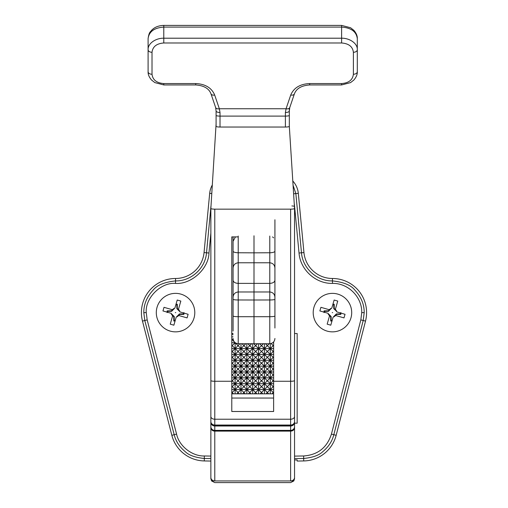 <?xml version="1.0" encoding="UTF-8"?>
<svg xmlns="http://www.w3.org/2000/svg" width="508" height="508" viewBox="0 0 508 508"><rect width="100%" height="100%" fill="white"/><g stroke="black" fill="none" stroke-linecap="round" stroke-linejoin="round"><path stroke-width="0.76" d="M235.464 236.893L233.077 241.281L233.077 297.193C233.382 294.062 235.09 292.322 238.22 291.967L238.22 283.381C235.179 283.21 233.464 282.181 233.077 280.295M238.22 236.055L238.22 283.381L269.78 283.381C272.885 283.191 274.599 282.162 274.923 280.295L274.923 242.106M233.077 297.688L233.077 331.038M274.923 328.028L274.923 297.193C274.618 294.062 272.91 292.322 269.78 291.967L269.78 343.719C272.91 343.364 274.618 341.617 274.923 338.487M233.077 251.168A5.232 1.594 180 0 0 238.22 252.762L254 252.844L254 300.012L238.22 299.974L238.22 291.967L269.78 291.967L269.78 262.782C272.91 263.138 274.618 264.884 274.923 268.014M269.78 236.055L269.78 252.762L254 252.844L254 235.782M212.217 185.147A21.05 21.05 0 0 0 209.683 193.345L204.051 252.559A28.639 28.639 0 0 1 175.546 278.486A34.131 34.131 0 0 0 142.488 321.107L171.837 435.312A34.131 34.131 0 0 0 204.292 460.94L210.858 461.054M294.545 459.956L297.161 459.911L297.161 461.054L303.708 460.94A34.131 34.131 0 0 0 336.163 435.312L365.512 321.107A34.131 34.131 0 0 0 332.454 278.486A28.639 28.639 0 0 1 303.949 252.559L298.317 193.345A21.05 21.05 0 0 0 292.938 181.172M210.858 458.578L204.337 458.47C195.262 457.549 188.9 455.282 185.249 451.682C179.438 446.824 175.755 441.166 174.187 434.708L171.837 435.312M210.858 233.115L208.966 253.028C208.629 268.776 191.211 284.594 175.501 283.407C160.979 282.124 144.99 298.088 146.253 312.611L147.174 319.888L176.568 434.086L174.187 434.708L144.799 320.51L143.796 312.611C143.758 304.324 146.85 296.843 153.092 290.182C156.928 285.191 164.414 282.099 175.546 280.911L175.546 278.486M204.051 252.559L206.515 252.794C205.384 268.3 191.091 281.28 175.546 280.911L175.501 283.407M293.224 185.693L295.846 193.58L298.317 193.345M332.454 278.486L332.454 280.911C316.909 281.28 302.616 268.3 301.485 252.794L303.949 252.559M294.411 204.432L299.034 253.028C300.26 269.786 315.703 283.807 332.499 283.407L332.454 280.911C343.586 282.099 351.072 285.191 354.908 290.182C361.144 296.843 364.242 304.324 364.204 312.611L363.201 320.51L365.512 321.107M364.204 312.611L361.747 312.611L360.826 319.888L363.201 320.51L333.813 434.708C332.245 441.166 328.555 446.83 322.745 451.688C319.094 455.289 312.738 457.549 303.663 458.47L303.708 460.94M294.545 333.534L297.161 333.534L297.161 423.202L294.545 423.158L294.545 401.282M233.077 328.028L233.077 243.84M176.568 434.086C179.045 446.037 192.132 456.355 204.337 455.974L210.858 456.076M233.077 268.783L233.077 268.014C233.382 264.884 235.09 263.138 238.22 262.782L269.78 262.782L269.78 252.762A5.232 1.594 180 0 0 274.923 251.168M233.077 293.986L233.077 236.893M274.923 302.152L274.923 219.767M257.321 343.935L255.626 345.63L253.994 343.992L254 300.012L269.78 299.974A5.232 0.686 180 0 0 274.923 299.288M294.545 473.45L294.545 478.676L293.834 480.93L290.62 482.6L214.782 482.6L211.576 480.93L293.834 480.93M294.545 383.705L294.545 378.689M294.545 390.404L294.545 388.728M294.545 400.444L294.545 396.265M210.858 459.911L210.858 478.676L211.576 480.93M210.858 423.202L210.858 402.114M210.858 401.282L210.858 400.45M210.858 388.734L210.858 384.543M210.858 378.682L210.858 371.158M210.858 366.135L210.858 361.105M210.858 360.274L210.858 353.581M210.858 342.703L210.858 337.674M210.858 336.842L210.858 336.01M231.781 333.534L233.077 333.534M232.575 333.534L232.194 333.915L233.077 334.797M231.781 334.327L232.194 333.915L231.813 333.534M239.935 343.751L238.055 345.63L235.128 342.703L235.128 348.558L238.055 345.63L240.983 348.558L238.055 351.485L235.128 348.558L231.781 348.558M235.128 342.64L232.194 345.63L235.128 348.558L232.194 351.485L231.781 351.072M231.781 346.043L232.194 345.63L231.781 345.218M231.781 351.904L232.194 351.485L235.128 354.419L232.194 357.346L231.781 356.934M231.781 369.475L232.194 369.062L231.781 368.649M231.781 366.135L235.128 366.135L232.194 369.062L235.128 371.989L231.781 371.989M231.781 375.336L232.194 374.923L235.128 377.85L235.128 371.989L232.194 374.923L231.781 374.504M258.559 393.84L258.559 389.566L261.487 386.639L258.559 383.705L255.626 386.639L258.559 389.566L258.559 383.705L261.487 380.778L258.559 377.85L255.626 380.778L258.559 383.705L258.559 371.989L255.626 374.923L258.559 377.85L246.844 377.85L243.91 380.778L240.983 377.85L243.91 374.923L246.844 377.85L235.128 377.85L238.055 374.923L235.128 371.989L240.983 371.989L238.055 374.923L240.983 377.85L240.983 371.989L246.844 371.989L249.771 369.062L252.698 371.989L246.844 371.989L246.844 377.85L249.771 374.923L246.844 371.989L243.91 374.923L240.983 371.989L243.91 369.062L246.844 371.989L246.844 366.135L252.698 366.135L249.771 369.062L246.844 366.135L249.771 363.201L252.698 366.135L255.626 363.201L258.559 366.135L261.487 363.201L258.559 360.274L261.487 357.346L258.559 354.419L261.487 351.485L258.559 348.558L261.487 345.63L264.414 348.558L267.341 345.63L270.275 348.558L273.202 345.63L271.101 343.529M231.781 381.19L235.128 377.85L235.128 383.705L238.055 380.778L240.983 383.705L240.983 377.85L238.055 380.778L235.128 377.85L231.781 377.85M264.414 393.84L264.414 389.566L267.341 386.639L264.414 383.705L261.487 386.639L264.414 389.566L264.414 377.85L258.559 377.85L261.487 374.923L264.414 377.85L261.487 380.778L264.414 383.705L252.698 383.705L255.626 380.778L252.698 377.85L249.771 380.778L246.844 377.85L246.844 383.705L235.128 383.705L231.781 380.365M233.089 338.874L232.194 339.769L234.544 342.119M234.677 342.252L235.128 342.703L231.781 342.703M231.781 336.842L233.077 336.842M231.781 340.189L232.194 339.769L231.781 339.357M260.14 393.84L261.487 392.494L258.559 389.566L252.698 389.566L255.626 386.639L252.698 383.705L252.698 371.989L249.771 374.923L252.698 377.85L255.626 374.923L252.698 371.989L252.698 360.274L249.771 363.201L246.844 360.274L246.844 366.135L243.91 369.062L240.983 366.135L238.055 369.062L240.983 371.989L240.983 366.135L243.91 363.201L246.844 366.135L235.128 366.135L235.128 371.989L238.055 369.062L235.128 366.135L238.055 363.201L240.983 366.135L240.983 360.274L238.055 363.201L235.128 360.274L231.781 360.274M273.621 371.989L270.275 371.989L270.275 377.85L267.341 380.778L270.275 383.705L264.414 383.705L267.341 380.778L264.414 377.85L264.414 371.989L261.487 374.923L258.559 371.989L252.698 371.989L255.626 369.062L252.698 366.135L258.559 366.135L255.626 369.062L258.559 371.989L258.559 360.274L255.626 363.201L252.698 360.274L258.559 360.274L258.559 354.419L255.626 357.346L258.559 360.274L264.414 360.274L264.414 354.419L267.341 351.485L264.414 348.558L258.559 348.558L255.626 351.485L258.559 354.419L258.559 343.916M246.844 343.872L246.844 348.558L243.91 351.485L246.844 354.419L249.771 351.485L246.844 348.558L246.844 354.419L243.91 357.346L246.844 360.274L249.771 357.346L246.844 354.419L246.844 360.274L243.91 363.201L240.983 360.274L240.983 354.419L235.128 354.419L235.128 348.558L240.983 348.558L240.983 343.764M231.781 357.759L232.194 357.346L235.128 360.274L252.698 360.274L255.626 357.346L252.698 354.419L249.771 357.346L252.698 360.274L252.698 354.419L264.414 354.419L264.414 348.558L261.487 351.485L264.414 354.419L261.487 357.346L264.414 360.274L267.341 357.346L264.414 354.419L270.275 354.419L270.275 348.558L264.414 348.558L264.414 343.814M231.781 363.62L235.128 360.274L235.128 354.419L238.055 351.485L240.983 354.419L252.698 354.419L255.626 351.485L252.698 348.558L249.771 351.485L252.698 354.419L252.698 348.558L255.626 345.63L258.559 348.558L246.844 348.558L249.771 345.63L252.698 348.558L252.698 343.973M251.454 343.948L249.771 345.63L248.031 343.891M245.694 343.846L243.91 345.63L246.844 348.558L240.983 348.558L243.91 345.63L242.068 343.783M266.001 393.84L267.341 392.494L264.414 389.566L258.559 389.566L255.626 392.494L252.698 389.566L249.771 392.494L251.111 393.84M254.286 393.84L255.626 392.494L256.972 393.84M273.621 374.498L273.202 374.923L270.275 371.989L267.341 374.923L270.275 377.85L264.414 377.85L267.341 374.923L264.414 371.989L264.414 366.135L261.487 369.062L258.559 366.135L270.275 366.135L273.202 363.201L273.621 363.626M270.275 393.84L270.275 383.705L267.341 386.639L270.275 389.566L264.414 389.566L261.487 392.494L262.827 393.84M273.621 368.643L273.202 369.062L273.621 369.481M273.621 366.135L270.275 366.135L270.275 371.989L267.341 369.062L264.414 371.989L258.559 371.989L261.487 369.062L264.414 371.989L270.275 371.989L273.202 369.062L270.275 366.135L267.341 369.062L264.414 366.135L267.341 363.201L270.275 366.135L270.275 354.419L273.202 351.485L270.275 348.558L267.341 351.485L270.275 354.419L267.341 357.346L270.275 360.274L273.202 357.346L270.275 354.419L273.621 354.419M271.863 393.84L273.202 392.494L270.275 389.566L273.202 386.639L270.275 383.705L270.275 377.85L273.202 374.923L273.621 375.342M273.621 383.705L270.275 383.705L273.202 380.778L270.275 377.85L273.621 377.85M273.621 389.566L270.275 389.566L267.341 392.494L268.688 393.84M273.621 380.359L273.202 380.778L273.621 381.203M273.621 386.213L273.202 386.639L273.621 387.058M273.621 392.074L273.202 392.494L273.621 392.919M231.781 387.052L235.128 383.705L235.128 389.566L238.055 386.639L240.983 389.566L240.983 383.705L243.91 380.778L246.844 383.705L243.91 386.639L240.983 383.705L238.055 386.639L235.128 383.705L231.781 383.705M240.983 393.84L240.983 389.566L235.128 389.566L231.781 386.22M242.57 393.84L243.91 392.494L240.983 389.566L238.055 392.494L235.128 389.566L231.781 389.566M235.128 393.84L235.128 389.566L232.194 392.494L231.781 392.081M231.781 392.906L232.194 392.494L233.54 393.84M248.425 393.84L249.771 392.494L246.844 389.566L249.771 386.639L246.844 383.705L249.771 380.778L252.698 383.705L249.771 386.639L252.698 389.566L252.698 383.705L246.844 383.705L246.844 389.566L252.698 389.566L252.698 393.84M246.844 393.84L246.844 389.566L240.983 389.566L243.91 386.639L246.844 389.566L243.91 392.494L245.256 393.84M236.709 393.84L238.055 392.494L239.395 393.84M231.781 354.419L235.128 354.419L240.983 360.274L243.91 357.346L240.983 354.419L235.128 360.274L235.128 366.135L231.781 362.788M240.983 354.419L240.983 348.558L243.91 351.485L240.983 354.419M273.621 362.782L273.202 363.201L270.275 360.274L267.341 363.201L264.414 360.274L261.487 363.201L264.414 366.135L264.414 360.274L273.621 360.274M273.621 342.703L272.79 342.703M273.621 345.205L273.202 345.63L273.621 346.05M270.275 343.687L270.275 348.558L273.621 348.558M269.246 343.725L267.341 345.63L265.506 343.795M263.284 343.833L261.487 345.63L259.753 343.891M273.621 351.066L273.202 351.485L273.621 351.911M273.621 356.927L273.202 357.346L273.621 357.765M238.22 236.893L231.781 236.893L231.781 411.499L273.621 411.499L273.621 381.273L290.62 381.273L290.62 209.156A3.924 0.699 0 0 0 294.545 208.458L289.319 126.34C288.989 126.778 287.68 127.013 285.394 127.038L220.015 127.038C217.722 127.013 216.414 126.778 216.091 126.34L216.091 110.928A3.924 1.594 0 0 0 220.015 112.522L219.342 108.776L214.687 95.047C211.645 87.846 205.327 84.017 195.739 83.56L195.739 84.944L163.786 84.944L163.786 83.56L195.739 83.56M273.621 341.935L273.621 381.273M294.545 426.676L294.545 422.313A3.924 3.702 180 0 1 290.62 426.015L290.62 430.378A3.924 3.702 0 0 0 294.545 426.676L294.545 477.507A3.924 3.423 180 0 1 290.62 480.93L214.782 480.93A3.924 3.423 180 0 1 210.858 477.507L210.858 208.458A3.924 0.699 0 0 0 214.782 209.156L290.62 209.156C293.11 209.093 294.418 208.864 294.545 208.458L294.545 206.597M231.781 393.84L273.621 393.84M294.545 412.483L294.545 378.714M210.858 421.615A3.924 3.423 0 0 0 214.782 425.037L290.62 425.037A3.924 3.423 0 0 0 294.545 421.615L294.545 208.458M294.545 421.615L294.545 422.313M294.545 413.36L294.545 423.139M216.091 124.003L210.858 208.458C210.991 208.864 212.3 209.093 214.782 209.156L290.62 209.156M210.858 409.264L210.858 378.714M210.858 413.36L210.858 421.843A3.924 3.423 0 0 0 214.782 425.266L290.62 425.266A3.924 3.423 0 0 0 294.545 421.843M210.858 423.139L210.858 472.948M293.732 206.172A3.924 0.699 0 0 0 293.256 206.077M292.684 206A3.924 0.699 0 0 0 291.916 205.937M231.781 398.037L273.621 398.037M148.095 38.621L148.095 49.746C147.682 43.466 155.873 38.011 163.786 38.208L163.786 25.4C159.302 25.54 155.67 26.772 152.889 29.083L151.562 30.302C150.444 32.169 149.162 31.337 148.095 38.621C149.022 31.617 154.254 27.769 163.786 27.089L341.617 27.089C351.149 27.769 356.381 31.617 357.308 38.621C357.454 35.954 356.299 33.185 353.854 30.315L350.558 27.737L341.617 25.4L341.617 38.208C349.536 38.011 357.727 43.466 357.308 49.746L357.308 38.621M163.786 83.56C156.635 83.007 152.718 79.908 152.019 74.257A3.924 2.534 0 0 1 148.095 71.723L148.095 49.746A3.924 2.534 0 0 0 152.019 52.28C152.718 46.634 156.635 43.529 163.786 42.983L163.786 38.208L341.617 38.208L341.617 42.983C348.767 43.529 352.692 46.634 353.39 52.28L353.39 74.257A3.924 2.534 180 0 0 357.308 71.723L357.308 49.746A3.924 2.534 180 0 1 353.39 52.28L353.39 58.064M214.687 95.047A3.924 2.451 -18.7 0 1 210.972 93.77L215.621 107.48A3.924 2.451 -18.7 0 0 219.335 108.756L286.067 108.756A3.924 2.451 18.7 0 0 289.789 107.48L294.437 93.77A3.924 2.451 -161.3 0 1 290.722 95.047L286.061 108.776A3.924 2.451 18.7 0 0 289.776 107.506L289.776 107.506A3.924 2.451 18.7 0 0 289.782 107.493L289.789 107.48M289.319 108.198L289.319 124.009M210.858 206.597L210.858 208.458M289.319 126.34L289.319 110.928L289.776 107.506M215.621 107.48L215.627 107.506A3.924 2.451 -18.7 0 0 215.627 107.506L215.627 107.506A3.924 2.451 -18.7 0 0 219.342 108.776M286.061 108.776L285.394 112.522A3.924 1.594 -0 0 0 289.319 110.928M332.924 304.203L334.213 304.203L334.22 308.426L335.826 310.026M324.047 312.611L324.047 310.858L328.27 310.845L329.857 309.258M324.612 311.302L324.612 312.306L324.612 311.302L328.53 311.302L324.593 311.302L324.047 310.858M333.762 304.768L332.759 304.768L333.762 304.768L333.762 308.686L333.762 304.749L334.213 304.203M328.536 311.302L331.146 308.483L328.536 311.302L328.27 310.845M328.27 314.376L328.536 313.919L331.146 316.535L331.146 320.459L332.149 320.459L331.146 320.459M334.22 316.795L333.762 316.535L336.379 313.919L340.303 313.919L340.303 312.915L340.303 313.919M333.762 308.686L336.556 311.302L333.762 308.686L334.22 308.426M328.53 313.919L331.146 316.535L331.146 320.472L330.702 321.018L330.695 316.795L329.089 315.195M333.762 316.535L336.379 313.919L340.316 313.919L340.862 314.369L336.645 314.376L335.058 315.963M330.695 316.795L331.146 316.541M331.991 321.018L330.702 321.018M336.385 313.919L336.645 314.376M340.862 312.611L340.862 314.369M336.385 311.302L336.645 310.845M331.146 308.686L330.695 308.426M332.67 312.611L332.245 312.611L332.67 312.611M335.94 300.552L334.131 300.031L331.794 308.121L329.057 309.67L320.916 307.321L319.875 310.94L328.016 313.29L329.501 316.059L327.165 324.148L330.784 325.196L333.121 317.1L335.851 315.551L343.992 317.9L345.04 314.287L336.899 311.931L335.413 309.162L337.75 301.073L335.94 300.552M327.114 331.102A19.247 19.247 0 0 1 313.963 307.27A19.247 19.247 0 0 1 337.795 294.119A19.247 19.247 0 0 1 350.945 317.951A19.247 19.247 0 0 1 327.114 331.102M176.009 304.203L177.298 304.203L177.305 308.426L178.911 310.026M167.138 312.611L167.138 310.858L171.355 310.845L172.942 309.258M167.697 311.302L167.697 312.306L167.697 311.302L171.615 311.302L167.684 311.302L167.138 310.858M176.854 304.768L175.851 304.768L176.854 304.768L176.854 308.686L176.854 304.749L177.298 304.203M174.238 308.686L171.621 311.302L174.238 308.686L173.78 308.426M171.355 314.376L171.621 313.919L174.238 316.535L174.238 320.459L175.241 320.459L174.238 320.459M177.305 316.795L176.854 316.535L179.464 313.919L183.388 313.919L183.388 312.915L183.388 313.919M179.73 310.845L179.464 311.302L176.854 308.686L177.305 308.426M171.621 313.919L174.238 316.535L174.238 320.472L173.787 321.018L173.78 316.795L172.174 315.195M176.854 316.535L179.464 313.919L183.407 313.919L183.953 314.369L179.73 314.376L178.143 315.963M179.464 311.302L176.854 308.686M173.78 316.795L174.238 316.541M175.076 321.018L173.787 321.018M179.47 313.919L179.73 314.376M183.953 312.611L183.953 314.369M171.355 310.845L171.615 311.302M175.755 312.611L175.33 312.611L175.755 312.611M179.026 300.552L177.216 300.031L174.879 308.121L172.149 309.67L164.008 307.321L162.96 310.94L171.101 313.29L172.587 316.059L170.25 324.148L173.869 325.196L176.206 317.1L178.943 315.551L187.084 317.9L188.125 314.287L179.984 311.931L178.499 309.162L180.835 301.073L179.026 300.552M170.205 331.102A19.247 19.247 0 0 1 157.055 307.27A19.247 19.247 0 0 1 180.886 294.119A19.247 19.247 0 0 1 194.037 317.951A19.247 19.247 0 0 1 170.205 331.102M233.077 338.487C233.382 341.617 235.09 343.364 238.22 343.719L238.22 299.974A5.232 0.686 180 0 1 233.077 299.288M204.337 455.974L204.292 460.94M147.174 319.888L142.488 321.107M211.684 193.535L209.683 193.345M208.966 253.028L206.515 252.794L210.858 207.188M293.732 193.783L295.846 193.58L301.485 252.794L299.034 253.028M360.826 319.888L331.432 434.086L336.163 435.312M331.432 434.086C327.082 447.605 317.824 454.895 303.663 455.974L303.663 458.47L294.545 458.616M143.796 312.611L146.253 312.611M332.499 283.407C348.12 282.981 362.147 296.99 361.747 312.611M303.663 455.974L294.545 456.114M274.923 316.008A5.232 0.686 180 0 1 269.78 316.7L238.22 316.7A5.232 0.686 180 0 1 233.077 316.008M210.858 416.509A3.924 2.718 0 0 0 214.782 419.227L214.782 381.273L231.781 381.273M210.858 380.575A3.924 0.699 0 0 0 214.782 381.273L214.782 209.156M210.858 422.313A3.924 3.702 0 0 0 214.782 426.015L214.782 419.227L290.62 419.227L290.62 381.273A3.924 0.699 0 0 0 294.545 380.575M294.545 427.704A3.924 3.423 180 0 1 290.62 431.127L290.62 480.93M294.545 416.509A3.924 2.718 0 0 1 290.62 419.227L290.62 426.015L214.782 426.015L214.782 430.378L290.62 430.378L290.62 431.127L214.782 431.127A3.924 3.423 180 0 1 210.858 427.704M210.858 426.676A3.924 3.702 0 0 0 214.782 430.378L214.782 480.93M309.664 84.944L309.664 83.56L341.617 83.56L341.617 84.944L309.664 84.944C301.555 85.541 296.475 88.481 294.437 93.77M309.664 83.56C300.076 84.017 293.764 87.846 290.722 95.047M353.39 74.257C352.692 79.908 348.767 83.007 341.617 83.56M163.786 42.983L341.617 42.983M152.019 74.257L152.019 52.28M220.015 127.038L220.015 116.103A3.924 0.699 180 0 1 216.091 115.405M289.319 115.405A3.924 0.699 180 0 1 285.394 116.103L285.394 127.038M285.394 112.522L285.394 116.103L220.015 116.103L220.015 112.522M272.536 236.893L273.621 237.839M238.22 343.719L269.78 343.719M163.786 25.4L341.617 25.4M357.308 71.723C357.454 74.39 356.299 77.159 353.854 80.035L350.558 82.607L341.617 84.944M148.095 71.723C147.955 74.39 149.104 77.159 151.555 80.035L154.851 82.607L163.786 84.944M210.972 93.77C208.928 88.481 203.854 85.541 195.739 84.944M215.627 107.506L216.091 110.928"/></g></svg>
